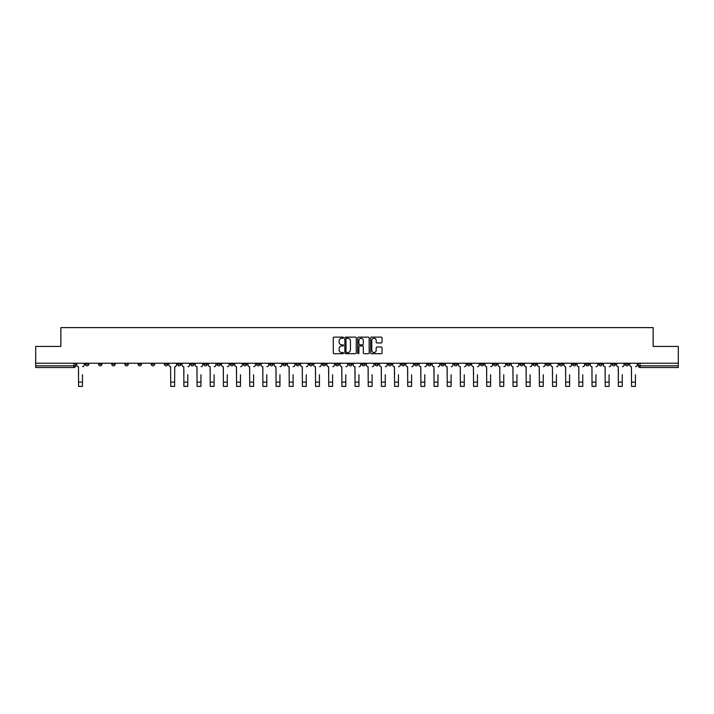 <?xml version="1.0" encoding="UTF-8"?>
<svg xmlns="http://www.w3.org/2000/svg" width="714" height="714" viewBox="0 0 714 714"><rect width="100%" height="100%" fill="white"/><g stroke="black" fill="none" stroke-linecap="round" stroke-linejoin="round"><path stroke-width="1.07" d="M343.496 337.713A0.58 0.58 0 0 0 342.916 337.133L334.116 337.133A0.83 0.83 0 0 0 333.286 337.963L333.286 352.877A0.83 0.83 0 0 0 334.116 353.698L342.916 353.698A0.58 0.58 0 0 0 343.496 353.118A0.58 0.58 0 0 0 342.916 352.537L341.774 352.537A2.651 2.651 0 0 1 339.123 349.887L339.123 348.646A2.651 2.651 0 0 1 341.774 345.995L342.916 345.995A0.58 0.58 0 0 0 343.496 345.415A0.58 0.58 0 0 0 342.916 344.835L341.774 344.835A2.651 2.651 0 0 1 339.123 342.184L339.123 340.944A2.651 2.651 0 0 1 341.774 338.293L342.916 338.293A0.58 0.58 0 0 0 343.496 337.713M519.89 363.221L519.89 364.149L523.264 364.149A1.687 1.687 0 0 1 521.577 365.845A1.687 1.687 0 0 1 519.89 364.149L519.89 363.221M440.895 363.221L440.895 364.149L444.269 364.149A1.687 1.687 0 0 1 442.582 365.845A1.687 1.687 0 0 1 440.895 364.149L440.895 363.221M427.722 363.221L427.722 364.149L431.104 364.149A1.687 1.687 0 0 1 429.409 365.845A1.687 1.687 0 0 1 427.722 364.149L427.722 363.221M348.727 363.221L348.727 364.149L352.109 364.149A1.687 1.687 0 0 1 350.413 365.845A1.687 1.687 0 0 1 348.727 364.149L348.727 363.221M335.562 363.221L335.562 364.149L338.936 364.149A1.687 1.687 0 0 1 337.249 365.845A1.687 1.687 0 0 1 335.562 364.149L335.562 363.221M322.398 363.221L322.398 364.149L325.771 364.149A1.687 1.687 0 0 1 324.085 365.845A1.687 1.687 0 0 1 322.398 364.149L322.398 363.221M296.069 363.221L296.069 364.149L299.443 364.149A1.687 1.687 0 0 1 297.756 365.845A1.687 1.687 0 0 1 296.069 364.149L296.069 363.221M269.731 364.149L269.731 363.221L269.731 364.149A1.687 1.687 0 0 0 271.418 365.845A1.687 1.687 0 0 1 269.731 364.149L273.105 364.149A1.687 1.687 0 0 1 271.418 365.845A1.687 1.687 0 0 0 273.105 364.149L273.105 363.221L273.105 364.149M256.567 364.149L256.567 363.221L256.567 364.149A1.687 1.687 0 0 0 258.254 365.845A1.687 1.687 0 0 1 256.567 364.149L259.941 364.149A1.687 1.687 0 0 1 258.254 365.845M243.403 364.149L243.403 363.221L243.403 364.149A1.687 1.687 0 0 0 245.089 365.845A1.687 1.687 0 0 1 243.403 364.149L246.776 364.149A1.687 1.687 0 0 1 245.089 365.845A1.687 1.687 0 0 0 246.776 364.149L246.776 363.221L246.776 364.149M230.238 363.221L230.238 364.149L233.612 364.149A1.687 1.687 0 0 1 231.925 365.845A1.687 1.687 0 0 1 230.238 364.149L230.238 363.221M217.074 363.221L217.074 364.149L220.447 364.149A1.687 1.687 0 0 1 218.761 365.845A1.687 1.687 0 0 1 217.074 364.149L217.074 363.221M203.901 363.221L203.901 364.149L207.283 364.149A1.687 1.687 0 0 1 205.587 365.845A1.687 1.687 0 0 1 203.901 364.149L203.901 363.221M190.736 364.149L190.736 363.221L190.736 364.149A1.687 1.687 0 0 0 192.423 365.845A1.687 1.687 0 0 1 190.736 364.149L194.11 364.149A1.687 1.687 0 0 1 192.423 365.845M164.407 364.149L164.407 363.221L164.407 364.149A1.687 1.687 0 0 0 166.094 365.845A1.687 1.687 0 0 1 164.407 364.149L167.781 364.149A1.687 1.687 0 0 1 166.094 365.845A1.687 1.687 0 0 0 167.781 364.149L167.781 363.221L167.781 364.149M151.243 364.149L151.243 363.221L151.243 364.149A1.687 1.687 0 0 0 152.93 365.845A1.687 1.687 0 0 1 151.243 364.149L154.617 364.149A1.687 1.687 0 0 1 152.93 365.845A1.687 1.687 0 0 0 154.617 364.149L154.617 363.221L154.617 364.149M138.07 364.149L138.07 363.221L138.07 364.149A1.687 1.687 0 0 0 139.765 365.845A1.687 1.687 0 0 1 138.07 364.149L141.452 364.149A1.687 1.687 0 0 1 139.765 365.845A1.687 1.687 0 0 0 141.452 364.149L141.452 363.221L141.452 364.149M124.905 364.149L124.905 363.221L124.905 364.149A1.687 1.687 0 0 0 126.592 365.845A1.687 1.687 0 0 1 124.905 364.149L128.288 364.149A1.687 1.687 0 0 1 126.592 365.845M111.741 364.149L111.741 363.221L111.741 364.149A1.687 1.687 0 0 0 113.428 365.845A1.687 1.687 0 0 1 111.741 364.149L115.115 364.149A1.687 1.687 0 0 1 113.428 365.845A1.687 1.687 0 0 0 115.115 364.149L115.115 363.221L115.115 364.149M98.577 364.149L98.577 363.221L98.577 364.149A1.687 1.687 0 0 0 100.263 365.845A1.687 1.687 0 0 1 98.577 364.149L101.95 364.149A1.687 1.687 0 0 1 100.263 365.845A1.687 1.687 0 0 0 101.95 364.149L101.95 363.221L101.95 364.149M381.214 342.97A0.83 0.83 0 0 0 382.035 342.14L382.035 337.963A0.83 0.83 0 0 0 381.214 337.133L371.432 337.133A0.83 0.83 0 0 0 370.611 337.963L370.611 352.877A0.83 0.83 0 0 0 371.432 353.698L381.214 353.698A0.83 0.83 0 0 0 382.035 352.877L382.035 347.816A0.83 0.83 0 0 0 381.214 346.986L377.028 346.986A0.83 0.83 0 0 0 376.198 347.816L376.198 350.324A2.213 2.213 0 0 1 373.984 352.537A2.213 2.213 0 0 1 371.771 350.324L371.771 340.507A2.213 2.213 0 0 1 373.984 338.293A2.213 2.213 0 0 1 376.198 340.507L376.198 342.14A0.83 0.83 0 0 0 377.028 342.97L381.214 342.97M35.7 363.221L35.7 346.433L60.851 346.433L60.851 327.61L653.149 327.61L653.149 346.433L678.3 346.433L678.3 363.221L35.7 363.221L35.7 365.845L75.622 365.845L75.622 363.221M356.277 337.963A0.83 0.83 0 0 0 355.447 337.133L345.674 337.133A0.83 0.83 0 0 0 344.844 337.963L344.844 352.877A0.83 0.83 0 0 0 345.674 353.698L355.447 353.698A0.83 0.83 0 0 0 356.277 352.877L356.277 337.963M358.553 337.133L368.326 337.133A0.83 0.83 0 0 1 369.156 337.963L369.156 352.877A0.83 0.83 0 0 1 368.326 353.698L364.149 353.698A0.83 0.83 0 0 1 363.319 352.877L363.319 346.825A0.83 0.83 0 0 0 362.489 345.995L359.713 345.995A0.83 0.83 0 0 0 358.883 346.825L358.883 353.118A0.58 0.58 0 0 1 358.303 353.698A0.58 0.58 0 0 1 357.723 353.118L357.723 337.963A0.83 0.83 0 0 1 358.553 337.133M638.378 363.221L638.378 365.845L678.3 365.845L678.3 367.531L640.065 367.531A1.687 1.687 0 0 1 638.378 365.845M678.3 363.221L678.3 365.845M73.935 363.221L73.935 367.531A1.687 1.687 0 0 0 75.622 365.845A1.687 1.687 0 0 1 73.935 367.531L35.7 367.531L35.7 365.845M628.588 363.221L628.588 364.149A1.687 1.687 0 0 1 626.901 365.845A1.687 1.687 0 0 1 625.214 364.149A1.687 1.687 0 0 0 626.901 365.845A1.687 1.687 0 0 0 628.588 364.149L625.214 364.149L625.214 363.221M615.423 363.221L615.423 364.149A1.687 1.687 0 0 1 613.737 365.845A1.687 1.687 0 0 1 612.05 364.149L615.423 364.149M612.05 363.221L612.05 364.149M602.259 363.221L602.259 364.149A1.687 1.687 0 0 1 600.572 365.845A1.687 1.687 0 0 1 598.885 364.149L602.259 364.149M598.885 363.221L598.885 364.149M589.095 364.149L589.095 363.221L589.095 364.149A1.687 1.687 0 0 1 587.408 365.845A1.687 1.687 0 0 1 585.712 364.149L589.095 364.149A1.687 1.687 0 0 1 587.408 365.845M585.712 363.221L585.712 364.149M575.93 363.221L575.93 364.149A1.687 1.687 0 0 1 574.234 365.845A1.687 1.687 0 0 1 572.548 364.149A1.687 1.687 0 0 0 574.234 365.845M572.548 363.221L572.548 364.149L575.93 364.149M562.757 363.221L562.757 364.149A1.687 1.687 0 0 1 561.07 365.845A1.687 1.687 0 0 1 559.383 364.149L562.757 364.149A1.687 1.687 0 0 1 561.07 365.845M559.383 363.221L559.383 364.149M549.593 363.221L549.593 364.149A1.687 1.687 0 0 1 547.906 365.845A1.687 1.687 0 0 1 546.219 364.149A1.687 1.687 0 0 0 547.906 365.845M546.219 363.221L546.219 364.149L549.593 364.149M536.428 363.221L536.428 364.149A1.687 1.687 0 0 1 534.741 365.845A1.687 1.687 0 0 1 533.055 364.149L536.428 364.149M533.055 363.221L533.055 364.149M523.264 363.221L523.264 364.149A1.687 1.687 0 0 1 521.577 365.845M510.099 363.221L510.099 364.149A1.687 1.687 0 0 1 508.413 365.845A1.687 1.687 0 0 1 506.717 364.149L510.099 364.149M506.717 363.221L506.717 364.149M496.926 363.221L496.926 364.149A1.687 1.687 0 0 1 495.239 365.845A1.687 1.687 0 0 1 493.552 364.149L496.926 364.149M493.552 363.221L493.552 364.149M483.762 363.221L483.762 364.149A1.687 1.687 0 0 1 482.075 365.845A1.687 1.687 0 0 1 480.388 364.149A1.687 1.687 0 0 0 482.075 365.845M480.388 363.221L480.388 364.149L483.762 364.149M470.597 363.221L470.597 364.149A1.687 1.687 0 0 1 468.911 365.845A1.687 1.687 0 0 1 467.224 364.149L470.597 364.149M467.224 363.221L467.224 364.149M457.433 363.221L457.433 364.149A1.687 1.687 0 0 1 455.746 365.845A1.687 1.687 0 0 1 454.059 364.149L457.433 364.149M454.059 363.221L454.059 364.149M444.269 363.221L444.269 364.149M431.104 363.221L431.104 364.149L431.104 363.221M417.931 363.221L417.931 364.149A1.687 1.687 0 0 1 416.244 365.845A1.687 1.687 0 0 1 414.557 364.149L417.931 364.149M414.557 363.221L414.557 364.149M404.767 363.221L404.767 364.149A1.687 1.687 0 0 1 403.08 365.845A1.687 1.687 0 0 1 401.393 364.149L404.767 364.149M401.393 363.221L401.393 364.149M391.602 363.221L391.602 364.149A1.687 1.687 0 0 1 389.915 365.845A1.687 1.687 0 0 1 388.229 364.149L391.602 364.149M388.229 363.221L388.229 364.149M378.438 363.221L378.438 364.149A1.687 1.687 0 0 1 376.751 365.845A1.687 1.687 0 0 1 375.064 364.149L378.438 364.149M375.064 363.221L375.064 364.149M365.273 363.221L365.273 364.149A1.687 1.687 0 0 1 363.587 365.845A1.687 1.687 0 0 1 361.891 364.149L365.273 364.149M361.891 363.221L361.891 364.149M352.109 363.221L352.109 364.149A1.687 1.687 0 0 1 350.413 365.845M338.936 363.221L338.936 364.149M325.771 364.149L325.771 363.221L325.771 364.149A1.687 1.687 0 0 1 324.085 365.845M312.607 363.221L312.607 364.149A1.687 1.687 0 0 1 310.92 365.845A1.687 1.687 0 0 1 309.233 364.149A1.687 1.687 0 0 0 310.92 365.845A1.687 1.687 0 0 0 312.607 364.149L309.233 364.149L309.233 363.221M299.443 364.149L299.443 363.221L299.443 364.149A1.687 1.687 0 0 1 297.756 365.845M286.278 363.221L286.278 364.149A1.687 1.687 0 0 1 284.591 365.845A1.687 1.687 0 0 1 282.896 364.149A1.687 1.687 0 0 0 284.591 365.845M282.896 363.221L282.896 364.149L286.278 364.149M259.941 363.221L259.941 364.149L259.941 363.221M233.612 364.149L233.612 363.221L233.612 364.149A1.687 1.687 0 0 1 231.925 365.845M220.447 364.149L220.447 363.221L220.447 364.149A1.687 1.687 0 0 1 218.761 365.845M207.283 364.149L207.283 363.221L207.283 364.149A1.687 1.687 0 0 1 205.587 365.845M194.11 363.221L194.11 364.149L194.11 363.221M180.945 364.149L180.945 363.221L180.945 364.149A1.687 1.687 0 0 1 179.259 365.845A1.687 1.687 0 0 1 177.572 364.149L180.945 364.149A1.687 1.687 0 0 1 179.259 365.845M177.572 363.221L177.572 364.149M128.288 363.221L128.288 364.149L128.288 363.221M88.786 363.221L88.786 364.149A1.687 1.687 0 0 1 87.099 365.845A1.687 1.687 0 0 1 85.412 364.149A1.687 1.687 0 0 0 87.099 365.845A1.687 1.687 0 0 0 88.786 364.149L88.786 363.221M85.412 363.221L85.412 364.149L88.786 364.149M346.585 338.293A0.58 0.58 0 0 0 346.004 338.873L346.004 351.957A0.58 0.58 0 0 0 346.585 352.537L347.78 352.537A2.651 2.651 0 0 0 350.431 349.887L350.431 340.944A2.651 2.651 0 0 0 347.78 338.293L346.585 338.293M363.319 340.551A2.213 2.213 0 0 0 361.097 338.338A2.213 2.213 0 0 0 358.883 340.551L358.883 344.005A0.83 0.83 0 0 0 359.713 344.835L362.489 344.835A0.83 0.83 0 0 0 363.319 344.005L363.319 340.551M76.755 364.997L76.755 363.221L76.755 364.997A1.687 1.687 0 0 0 78.451 366.684L78.576 374.698M78.451 366.684L78.576 386.39L82.458 386.39L82.458 374.698M84.27 364.997L84.27 363.221L84.27 364.997A1.687 1.687 0 0 1 82.583 366.684M182.088 364.997L182.088 363.221L182.088 364.997A1.687 1.687 0 0 0 183.775 366.684L183.9 374.698M183.775 366.684L183.9 386.39L187.782 386.39L187.782 374.698M189.594 364.997L189.594 363.221L189.594 364.997A1.687 1.687 0 0 1 187.907 366.684M195.252 364.997L195.252 363.221L195.252 364.997A1.687 1.687 0 0 0 196.939 366.684L197.064 374.698M196.939 366.684L197.064 386.39L200.946 386.39L200.946 374.698M202.767 364.997L202.767 363.221L202.767 364.997A1.687 1.687 0 0 1 201.08 366.684M208.417 364.997L208.417 363.221L208.417 364.997A1.687 1.687 0 0 0 210.103 366.684L210.237 374.698M210.103 366.684L210.237 386.39L214.12 386.39L214.12 374.698M215.931 364.997L215.931 363.221L215.931 364.997A1.687 1.687 0 0 1 214.245 366.684M221.581 364.997L221.581 363.221L221.581 364.997A1.687 1.687 0 0 0 223.277 366.684L223.402 374.698M223.277 366.684L223.402 386.39L227.284 386.39L227.284 374.698M229.096 364.997L229.096 363.221L229.096 364.997A1.687 1.687 0 0 1 227.409 366.684M234.754 364.997L234.754 363.221L234.754 364.997A1.687 1.687 0 0 0 236.441 366.684L236.566 374.698M236.441 366.684L236.566 386.39L240.448 386.39L240.448 374.698M242.26 364.997L242.26 363.221L242.26 364.997A1.687 1.687 0 0 1 240.573 366.684M247.919 364.997L247.919 363.221L247.919 364.997A1.687 1.687 0 0 0 249.605 366.684L249.73 374.698M249.605 366.684L249.73 386.39L253.613 386.39L253.613 374.698M255.425 364.997L255.425 363.221L255.425 364.997A1.687 1.687 0 0 1 253.738 366.684M261.083 364.997L261.083 363.221L261.083 364.997A1.687 1.687 0 0 0 262.77 366.684L262.895 374.698M262.77 366.684L262.895 386.39L266.777 386.39L266.777 374.698M268.598 364.997L268.598 363.221L268.598 364.997A1.687 1.687 0 0 1 266.902 366.684M274.247 364.997L274.247 363.221L274.247 364.997A1.687 1.687 0 0 0 275.934 366.684L276.059 374.698M275.934 366.684L276.059 386.39L279.942 386.39L279.942 374.698M281.762 364.997L281.762 363.221L281.762 364.997A1.687 1.687 0 0 1 280.075 366.684M287.412 364.997L287.412 363.221L287.412 364.997A1.687 1.687 0 0 0 289.099 366.684L289.232 374.698M289.099 366.684L289.232 386.39L293.115 386.39L293.115 374.698M294.927 364.997L294.927 363.221L294.927 364.997A1.687 1.687 0 0 1 293.24 366.684M168.923 363.221L168.923 364.997A1.687 1.687 0 0 0 170.61 366.684L170.735 386.39L174.618 386.39L174.618 382.133L170.735 382.133M176.429 363.221L176.429 364.997A1.687 1.687 0 0 1 174.743 366.684L174.618 382.133M300.576 364.997L300.576 363.221L300.576 364.997A1.687 1.687 0 0 0 302.272 366.684L302.397 374.698M302.272 366.684L302.397 386.39L306.279 386.39L306.279 374.698M308.091 364.997L308.091 363.221L308.091 364.997A1.687 1.687 0 0 1 306.404 366.684M313.749 364.997L313.749 363.221L313.749 364.997A1.687 1.687 0 0 0 315.436 366.684L315.561 374.698M315.436 366.684L315.561 386.39L319.444 386.39L319.444 374.698M321.255 364.997L321.255 363.221L321.255 364.997A1.687 1.687 0 0 1 319.569 366.684M326.914 364.997L326.914 363.221L326.914 364.997A1.687 1.687 0 0 0 328.601 366.684L328.726 374.698M328.601 366.684L328.726 386.39L332.608 386.39L332.608 374.698M334.42 364.997L334.42 363.221L334.42 364.997A1.687 1.687 0 0 1 332.733 366.684M340.078 364.997L340.078 363.221L340.078 364.997A1.687 1.687 0 0 0 341.765 366.684L341.89 374.698M341.765 366.684L341.89 386.39L345.772 386.39L345.772 374.698M347.593 364.997L347.593 363.221L347.593 364.997A1.687 1.687 0 0 1 345.906 366.684M353.243 364.997L353.243 363.221L353.243 364.997A1.687 1.687 0 0 0 354.929 366.684L355.063 374.698M354.929 366.684L355.063 386.39L358.937 386.39L358.937 374.698M360.757 364.997L360.757 363.221L360.757 364.997A1.687 1.687 0 0 1 359.071 366.684M366.407 364.997L366.407 363.221L366.407 364.997A1.687 1.687 0 0 0 368.094 366.684L368.228 374.698M368.094 366.684L368.228 386.39L372.11 386.39L372.11 374.698M373.922 364.997L373.922 363.221L373.922 364.997A1.687 1.687 0 0 1 372.235 366.684M379.58 364.997L379.58 363.221L379.58 364.997A1.687 1.687 0 0 0 381.267 366.684L381.392 374.698M381.267 366.684L381.392 386.39L385.274 386.39L385.274 374.698M387.086 364.997L387.086 363.221L387.086 364.997A1.687 1.687 0 0 1 385.399 366.684M392.745 364.997L392.745 363.221L392.745 364.997A1.687 1.687 0 0 0 394.431 366.684L394.556 374.698M394.431 366.684L394.556 386.39L398.439 386.39L398.439 374.698M400.251 364.997L400.251 363.221L400.251 364.997A1.687 1.687 0 0 1 398.564 366.684M405.909 364.997L405.909 363.221L405.909 364.997A1.687 1.687 0 0 0 407.596 366.684L407.721 374.698M407.596 366.684L407.721 386.39L411.603 386.39L411.603 374.698M413.424 364.997L413.424 363.221L413.424 364.997A1.687 1.687 0 0 1 411.728 366.684M419.073 364.997L419.073 363.221L419.073 364.997A1.687 1.687 0 0 0 420.76 366.684L420.885 374.698M420.76 366.684L420.885 386.39L424.768 386.39L424.768 374.698M426.588 364.997L426.588 363.221L426.588 364.997A1.687 1.687 0 0 1 424.901 366.684M432.238 364.997L432.238 363.221L432.238 364.997A1.687 1.687 0 0 0 433.925 366.684L434.058 374.698M433.925 366.684L434.058 386.39L437.941 386.39L437.941 374.698M439.753 364.997L439.753 363.221L439.753 364.997A1.687 1.687 0 0 1 438.066 366.684M445.402 364.997L445.402 363.221L445.402 364.997A1.687 1.687 0 0 0 447.098 366.684L447.223 374.698M447.098 366.684L447.223 386.39L451.105 386.39L451.105 374.698M452.917 364.997L452.917 363.221L452.917 364.997A1.687 1.687 0 0 1 451.23 366.684M458.575 364.997L458.575 363.221L458.575 364.997A1.687 1.687 0 0 0 460.262 366.684L460.387 374.698M460.262 366.684L460.387 386.39L464.27 386.39L464.27 374.698M466.081 364.997L466.081 363.221L466.081 364.997A1.687 1.687 0 0 1 464.395 366.684M471.74 364.997L471.74 363.221L471.74 364.997A1.687 1.687 0 0 0 473.427 366.684L473.552 374.698M473.427 366.684L473.552 386.39L477.434 386.39L477.434 374.698M479.246 364.997L479.246 363.221L479.246 364.997A1.687 1.687 0 0 1 477.559 366.684M484.904 364.997L484.904 363.221L484.904 364.997A1.687 1.687 0 0 0 486.591 366.684L486.716 374.698M486.591 366.684L486.716 386.39L490.598 386.39L490.598 374.698M492.419 364.997L492.419 363.221L492.419 364.997A1.687 1.687 0 0 1 490.723 366.684M498.069 364.997L498.069 363.221L498.069 364.997A1.687 1.687 0 0 0 499.755 366.684L499.88 374.698M499.755 366.684L499.88 386.39L503.763 386.39L503.763 374.698M505.583 364.997L505.583 363.221L505.583 364.997A1.687 1.687 0 0 1 503.897 366.684M511.233 364.997L511.233 363.221L511.233 364.997A1.687 1.687 0 0 0 512.92 366.684L513.054 374.698M512.92 366.684L513.054 386.39L516.936 386.39L516.936 374.698M518.748 364.997L518.748 363.221L518.748 364.997A1.687 1.687 0 0 1 517.061 366.684M524.406 364.997L524.406 363.221L524.406 364.997A1.687 1.687 0 0 0 526.093 366.684L526.218 374.698M526.093 366.684L526.218 386.39L530.1 386.39L530.1 374.698M531.912 364.997L531.912 363.221L531.912 364.997A1.687 1.687 0 0 1 530.225 366.684M537.571 364.997L537.571 363.221L537.571 364.997A1.687 1.687 0 0 0 539.257 366.684L539.382 374.698M539.257 366.684L539.382 386.39L543.265 386.39L543.265 374.698M545.077 364.997L545.077 363.221L545.077 364.997A1.687 1.687 0 0 1 543.39 366.684M550.735 364.997L550.735 363.221L550.735 364.997A1.687 1.687 0 0 0 552.422 366.684L552.547 374.698M552.422 366.684L552.547 386.39L556.429 386.39L556.429 374.698M558.241 364.997L558.241 363.221L558.241 364.997A1.687 1.687 0 0 1 556.554 366.684M563.899 364.997L563.899 363.221L563.899 364.997A1.687 1.687 0 0 0 565.586 366.684L565.711 374.698M565.586 366.684L565.711 386.39L569.594 386.39L569.594 374.698M571.414 364.997L571.414 363.221L571.414 364.997A1.687 1.687 0 0 1 569.727 366.684M577.064 364.997L577.064 363.221L577.064 364.997A1.687 1.687 0 0 0 578.751 366.684L578.884 374.698M578.751 366.684L578.884 386.39L582.767 386.39L582.767 374.698M584.579 364.997L584.579 363.221L584.579 364.997A1.687 1.687 0 0 1 582.892 366.684M590.228 364.997L590.228 363.221L590.228 364.997A1.687 1.687 0 0 0 591.924 366.684L592.049 374.698M591.924 366.684L592.049 386.39L595.931 386.39L595.931 374.698M597.743 364.997L597.743 363.221L597.743 364.997A1.687 1.687 0 0 1 596.056 366.684M603.401 364.997L603.401 363.221L603.401 364.997A1.687 1.687 0 0 0 605.088 366.684L605.213 374.698M605.088 366.684L605.213 386.39L609.096 386.39L609.096 374.698M610.907 364.997L610.907 363.221L610.907 364.997A1.687 1.687 0 0 1 609.221 366.684M616.566 364.997L616.566 363.221L616.566 364.997A1.687 1.687 0 0 0 618.253 366.684L618.378 374.698M618.253 366.684L618.378 386.39L622.26 386.39L622.26 374.698M624.072 364.997L624.072 363.221L624.072 364.997A1.687 1.687 0 0 1 622.385 366.684M629.73 364.997L629.73 363.221L629.73 364.997A1.687 1.687 0 0 0 631.417 366.684L631.542 374.698M631.417 366.684L631.542 386.39L635.424 386.39L635.424 374.698M637.245 364.997L637.245 363.221L637.245 364.997A1.687 1.687 0 0 1 635.549 366.684M640.065 363.221L640.065 367.531M82.458 382.133L78.576 382.133M187.782 382.133L183.9 382.133M200.946 382.133L197.064 382.133M214.12 382.133L210.237 382.133M227.284 382.133L223.402 382.133M240.448 382.133L236.566 382.133M253.613 382.133L249.73 382.133M266.777 382.133L262.895 382.133M279.942 382.133L276.059 382.133M293.115 382.133L289.232 382.133M306.279 382.133L302.397 382.133M319.444 382.133L315.561 382.133M332.608 382.133L328.726 382.133M345.772 382.133L341.89 382.133M358.937 382.133L355.063 382.133M372.11 382.133L368.228 382.133M385.274 382.133L381.392 382.133M398.439 382.133L394.556 382.133M411.603 382.133L407.721 382.133M424.768 382.133L420.885 382.133M437.941 382.133L434.058 382.133M451.105 382.133L447.223 382.133M464.27 382.133L460.387 382.133M477.434 382.133L473.552 382.133M490.598 382.133L486.716 382.133M503.763 382.133L499.88 382.133M516.936 382.133L513.054 382.133M530.1 382.133L526.218 382.133M543.265 382.133L539.382 382.133M556.429 382.133L552.547 382.133M569.594 382.133L565.711 382.133M582.767 382.133L578.884 382.133M595.931 382.133L592.049 382.133M609.096 382.133L605.213 382.133M622.26 382.133L618.378 382.133M635.424 382.133L631.542 382.133"/></g></svg>
